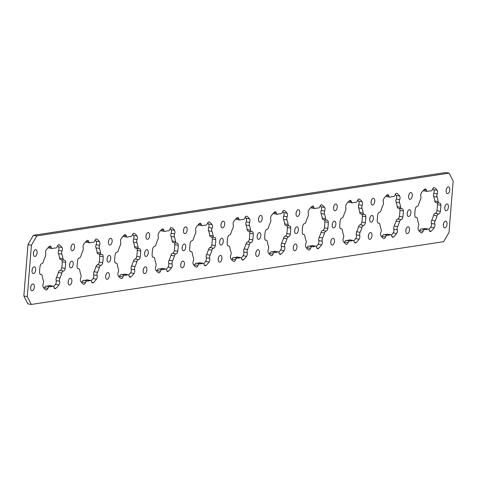 <?xml version="1.0" encoding="UTF-8"?>
<svg xmlns="http://www.w3.org/2000/svg" width="477" height="477" viewBox="0 0 477 477"><rect width="100%" height="100%" fill="white"/><g stroke="black" fill="none" stroke-linecap="round" stroke-linejoin="round"><path stroke-width="0.72" d="M34.332 287.071A3.422 1.801 99.9 0 0 33.074 283.982A3.422 1.801 99.9 0 0 30.635 287.631A3.422 1.801 99.9 0 0 31.893 290.72A3.422 1.801 99.9 0 0 34.332 287.071M30.623 287.852A3.422 1.801 99.9 0 0 30.886 286.468A3.422 1.801 99.9 0 0 30.904 286.254M71.848 281.358A3.422 1.801 99.9 0 0 70.59 278.27A3.422 1.801 99.9 0 0 68.157 281.919A3.422 1.801 99.9 0 0 69.415 285.007A3.422 1.801 99.9 0 0 71.848 281.358M68.145 282.14A3.422 1.801 99.9 0 0 68.408 280.756A3.422 1.801 99.9 0 0 68.42 280.542M109.37 275.646A3.422 1.801 99.9 0 0 108.112 272.558A3.422 1.801 99.9 0 0 105.673 276.207A3.422 1.801 99.9 0 0 106.937 279.301A3.422 1.801 99.9 0 0 109.37 275.646M105.661 276.427A3.422 1.801 99.9 0 0 105.93 275.044A3.422 1.801 99.9 0 0 105.942 274.83M146.886 269.934A3.422 1.801 99.9 0 0 145.628 266.846A3.422 1.801 99.9 0 0 143.195 270.495A3.422 1.801 99.9 0 0 144.453 273.589A3.422 1.801 99.9 0 0 146.886 269.934M143.183 270.715A3.422 1.801 99.9 0 0 143.446 269.332A3.422 1.801 99.9 0 0 143.464 269.117M184.408 264.222A3.422 1.801 99.9 0 0 183.15 261.134A3.422 1.801 99.9 0 0 180.717 264.783A3.422 1.801 99.9 0 0 181.975 267.877A3.422 1.801 99.9 0 0 184.408 264.222M180.7 265.003A3.422 1.801 99.9 0 0 180.968 263.62A3.422 1.801 99.9 0 0 180.98 263.405M221.93 258.51A3.422 1.801 99.9 0 0 220.672 255.422A3.422 1.801 99.9 0 0 218.233 259.071A3.422 1.801 99.9 0 0 219.492 262.165A3.422 1.801 99.9 0 0 221.93 258.51M218.222 259.291A3.422 1.801 99.9 0 0 218.49 257.908A3.422 1.801 99.9 0 0 218.502 257.693M259.446 252.798A3.422 1.801 99.9 0 0 258.188 249.709A3.422 1.801 99.9 0 0 255.755 253.359A3.422 1.801 99.9 0 0 257.014 256.453A3.422 1.801 99.9 0 0 259.446 252.798M255.744 253.579A3.422 1.801 99.9 0 0 256.006 252.202A3.422 1.801 99.9 0 0 256.018 251.981M296.968 247.086A3.422 1.801 99.9 0 0 295.71 243.997A3.422 1.801 99.9 0 0 293.277 247.652A3.422 1.801 99.9 0 0 294.536 250.741A3.422 1.801 99.9 0 0 296.968 247.086M293.26 247.867A3.422 1.801 99.9 0 0 293.528 246.49A3.422 1.801 99.9 0 0 293.54 246.269M334.49 241.374A3.422 1.801 99.9 0 0 333.232 238.285A3.422 1.801 99.9 0 0 330.794 241.94A3.422 1.801 99.9 0 0 332.052 245.029A3.422 1.801 99.9 0 0 334.49 241.374M330.782 242.155A3.422 1.801 99.9 0 0 331.044 240.778A3.422 1.801 99.9 0 0 331.062 240.557M372.006 235.662A3.422 1.801 99.9 0 0 370.748 232.573A3.422 1.801 99.9 0 0 368.316 236.228A3.422 1.801 99.9 0 0 369.574 239.317A3.422 1.801 99.9 0 0 372.006 235.662M368.304 236.443A3.422 1.801 99.9 0 0 368.566 235.066A3.422 1.801 99.9 0 0 368.578 234.845M409.528 229.95A3.422 1.801 99.9 0 0 408.27 226.861A3.422 1.801 99.9 0 0 405.832 230.516A3.422 1.801 99.9 0 0 407.096 233.605A3.422 1.801 99.9 0 0 409.528 229.95M405.82 230.731A3.422 1.801 99.9 0 0 406.088 229.354A3.422 1.801 99.9 0 0 406.1 229.133M447.044 224.238A3.422 1.801 99.9 0 0 445.786 221.149A3.422 1.801 99.9 0 0 443.354 224.804A3.422 1.801 99.9 0 0 444.612 227.893A3.422 1.801 99.9 0 0 447.044 224.238M443.342 225.019A3.422 1.801 99.9 0 0 443.604 223.641A3.422 1.801 99.9 0 0 443.622 223.421M35.709 269.934A3.422 1.801 99.9 0 0 34.451 266.846A3.422 1.801 99.9 0 0 32.013 270.495A3.422 1.801 99.9 0 0 33.277 273.583A3.422 1.801 99.9 0 0 35.709 269.934M32.001 270.715A3.422 1.801 99.9 0 0 32.269 269.332A3.422 1.801 99.9 0 0 32.281 269.117M73.225 264.222A3.422 1.801 99.9 0 0 71.967 261.134A3.422 1.801 99.9 0 0 69.535 264.783A3.422 1.801 99.9 0 0 70.793 267.877A3.422 1.801 99.9 0 0 73.225 264.222M69.523 265.003A3.422 1.801 99.9 0 0 69.785 263.62A3.422 1.801 99.9 0 0 69.803 263.405M110.747 258.51A3.422 1.801 99.9 0 0 109.489 255.422A3.422 1.801 99.9 0 0 107.057 259.071A3.422 1.801 99.9 0 0 108.315 262.165A3.422 1.801 99.9 0 0 110.747 258.51M107.039 259.291A3.422 1.801 99.9 0 0 107.307 257.908A3.422 1.801 99.9 0 0 107.319 257.693M148.269 252.798A3.422 1.801 99.9 0 0 147.011 249.709A3.422 1.801 99.9 0 0 144.573 253.359A3.422 1.801 99.9 0 0 145.831 256.453A3.422 1.801 99.9 0 0 148.269 252.798M144.561 253.579A3.422 1.801 99.9 0 0 144.829 252.196A3.422 1.801 99.9 0 0 144.841 251.981M185.786 247.086A3.422 1.801 99.9 0 0 184.527 243.997A3.422 1.801 99.9 0 0 182.095 247.646A3.422 1.801 99.9 0 0 183.353 250.741A3.422 1.801 99.9 0 0 185.786 247.086M182.083 247.867A3.422 1.801 99.9 0 0 182.345 246.484A3.422 1.801 99.9 0 0 182.357 246.269M223.308 241.374A3.422 1.801 99.9 0 0 222.049 238.285A3.422 1.801 99.9 0 0 219.617 241.934A3.422 1.801 99.9 0 0 220.875 245.029A3.422 1.801 99.9 0 0 223.308 241.374M219.599 242.155A3.422 1.801 99.9 0 0 219.867 240.778A3.422 1.801 99.9 0 0 219.879 240.557M260.83 235.662A3.422 1.801 99.9 0 0 259.571 232.573A3.422 1.801 99.9 0 0 257.133 236.222A3.422 1.801 99.9 0 0 258.391 239.317A3.422 1.801 99.9 0 0 260.83 235.662M257.121 236.443A3.422 1.801 99.9 0 0 257.383 235.066A3.422 1.801 99.9 0 0 257.401 234.845M298.346 229.95A3.422 1.801 99.9 0 0 297.088 226.861A3.422 1.801 99.9 0 0 294.655 230.516A3.422 1.801 99.9 0 0 295.913 233.605A3.422 1.801 99.9 0 0 298.346 229.95M294.643 230.731A3.422 1.801 99.9 0 0 294.905 229.354A3.422 1.801 99.9 0 0 294.917 229.133M335.868 224.238A3.422 1.801 99.9 0 0 334.61 221.149A3.422 1.801 99.9 0 0 332.171 224.804A3.422 1.801 99.9 0 0 333.435 227.893A3.422 1.801 99.9 0 0 335.868 224.238M332.159 225.019A3.422 1.801 99.9 0 0 332.427 223.641A3.422 1.801 99.9 0 0 332.439 223.421M373.384 218.526A3.422 1.801 99.9 0 0 372.126 215.437A3.422 1.801 99.9 0 0 369.693 219.092A3.422 1.801 99.9 0 0 370.951 222.181A3.422 1.801 99.9 0 0 373.384 218.526M369.681 219.307A3.422 1.801 99.9 0 0 369.943 217.929A3.422 1.801 99.9 0 0 369.961 217.709M410.906 212.814A3.422 1.801 99.9 0 0 409.648 209.725A3.422 1.801 99.9 0 0 407.215 213.38A3.422 1.801 99.9 0 0 408.473 216.469A3.422 1.801 99.9 0 0 410.906 212.814M407.197 213.595A3.422 1.801 99.9 0 0 407.465 212.217A3.422 1.801 99.9 0 0 407.477 211.997M448.428 207.101A3.422 1.801 99.9 0 0 447.17 204.013A3.422 1.801 99.9 0 0 444.731 207.668A3.422 1.801 99.9 0 0 445.989 210.756A3.422 1.801 99.9 0 0 448.428 207.101M444.719 207.883A3.422 1.801 99.9 0 0 444.987 206.505A3.422 1.801 99.9 0 0 444.999 206.285M37.087 252.798A3.422 1.801 99.9 0 0 35.829 249.709A3.422 1.801 99.9 0 0 33.396 253.359A3.422 1.801 99.9 0 0 34.654 256.453A3.422 1.801 99.9 0 0 37.087 252.798M33.378 253.579A3.422 1.801 99.9 0 0 33.646 252.196A3.422 1.801 99.9 0 0 33.658 251.981M74.609 247.086A3.422 1.801 99.9 0 0 73.351 243.997A3.422 1.801 99.9 0 0 70.912 247.646A3.422 1.801 99.9 0 0 72.17 250.741A3.422 1.801 99.9 0 0 74.609 247.086M70.9 247.867A3.422 1.801 99.9 0 0 71.168 246.484A3.422 1.801 99.9 0 0 71.18 246.269M112.125 241.374A3.422 1.801 99.9 0 0 110.867 238.285A3.422 1.801 99.9 0 0 108.434 241.934A3.422 1.801 99.9 0 0 109.692 245.029A3.422 1.801 99.9 0 0 112.125 241.374M108.422 242.155A3.422 1.801 99.9 0 0 108.684 240.772A3.422 1.801 99.9 0 0 108.696 240.557M149.647 235.662A3.422 1.801 99.9 0 0 148.389 232.573A3.422 1.801 99.9 0 0 145.956 236.222A3.422 1.801 99.9 0 0 147.214 239.317A3.422 1.801 99.9 0 0 149.647 235.662M145.938 236.443A3.422 1.801 99.9 0 0 146.206 235.06A3.422 1.801 99.9 0 0 146.218 234.845M187.169 229.95A3.422 1.801 99.9 0 0 185.905 226.861A3.422 1.801 99.9 0 0 183.472 230.51A3.422 1.801 99.9 0 0 184.73 233.605A3.422 1.801 99.9 0 0 187.169 229.95M183.46 230.731A3.422 1.801 99.9 0 0 183.723 229.348A3.422 1.801 99.9 0 0 183.74 229.133M224.685 224.238A3.422 1.801 99.9 0 0 223.427 221.149A3.422 1.801 99.9 0 0 220.994 224.798A3.422 1.801 99.9 0 0 222.252 227.893A3.422 1.801 99.9 0 0 224.685 224.238M220.982 225.019A3.422 1.801 99.9 0 0 221.245 223.641A3.422 1.801 99.9 0 0 221.256 223.421M262.207 218.526A3.422 1.801 99.9 0 0 260.949 215.437A3.422 1.801 99.9 0 0 258.51 219.092A3.422 1.801 99.9 0 0 259.774 222.181A3.422 1.801 99.9 0 0 262.207 218.526M258.498 219.307A3.422 1.801 99.9 0 0 258.767 217.929A3.422 1.801 99.9 0 0 258.778 217.709M299.723 212.814A3.422 1.801 99.9 0 0 298.465 209.725A3.422 1.801 99.9 0 0 296.032 213.38A3.422 1.801 99.9 0 0 297.29 216.469A3.422 1.801 99.9 0 0 299.723 212.814M296.02 213.595A3.422 1.801 99.9 0 0 296.283 212.217A3.422 1.801 99.9 0 0 296.3 211.997M337.245 207.101A3.422 1.801 99.9 0 0 335.987 204.013A3.422 1.801 99.9 0 0 333.554 207.668A3.422 1.801 99.9 0 0 334.812 210.756A3.422 1.801 99.9 0 0 337.245 207.101M333.536 207.883A3.422 1.801 99.9 0 0 333.805 206.505A3.422 1.801 99.9 0 0 333.817 206.285M374.767 201.389A3.422 1.801 99.9 0 0 373.509 198.301A3.422 1.801 99.9 0 0 371.07 201.956A3.422 1.801 99.9 0 0 372.328 205.044A3.422 1.801 99.9 0 0 374.767 201.389M371.058 202.17A3.422 1.801 99.9 0 0 371.327 200.793A3.422 1.801 99.9 0 0 371.339 200.573M412.283 195.677A3.422 1.801 99.9 0 0 411.025 192.589A3.422 1.801 99.9 0 0 408.592 196.244A3.422 1.801 99.9 0 0 409.85 199.332A3.422 1.801 99.9 0 0 412.283 195.677M408.58 196.458A3.422 1.801 99.9 0 0 408.843 195.081A3.422 1.801 99.9 0 0 408.855 194.86M449.805 189.965A3.422 1.801 99.9 0 0 448.547 186.877A3.422 1.801 99.9 0 0 446.114 190.532A3.422 1.801 99.9 0 0 447.372 193.62A3.422 1.801 99.9 0 0 449.805 189.965M446.096 190.746A3.422 1.801 99.9 0 0 446.365 189.369A3.422 1.801 99.9 0 0 446.377 189.148M381.862 236.98A2.808 1.473 99.9 0 0 382.16 236.324A2.808 1.473 -80.1 0 1 383.824 234.66L387.264 235.262A2.808 1.473 99.9 0 0 385.601 236.926A2.808 1.473 -80.1 0 1 383.89 238.578A2.808 1.473 -80.1 0 1 383.586 238.452A23.898 12.557 99.9 0 1 380.968 235.871A2.808 1.473 -80.1 0 1 380.551 233.766A2.808 1.473 -80.1 0 1 380.89 232.281A2.808 1.473 99.9 0 0 381.23 230.79A2.808 1.473 99.9 0 0 381.045 229.133A19.557 10.273 99.9 0 1 379.925 224.607A2.808 1.473 99.9 0 0 378.923 223.087A2.808 1.473 99.9 0 0 378.619 223.093A2.808 1.473 -80.1 0 1 378.315 223.099A2.808 1.473 -80.1 0 1 377.265 220.917A23.898 12.557 99.9 0 1 377.402 217.917A23.898 12.557 99.9 0 1 377.754 214.883A2.808 1.473 -80.1 0 1 379.489 212.235A2.808 1.473 99.9 0 0 381.081 210.279A19.557 10.273 99.9 0 1 382.965 205.301A2.808 1.473 99.9 0 0 383.317 202.123A2.808 1.473 -80.1 0 1 383.21 200.704A2.808 1.473 -80.1 0 1 383.979 198.414A23.898 12.557 99.9 0 1 387.085 194.962A2.808 1.473 -80.1 0 1 387.944 194.664A2.808 1.473 -80.1 0 1 388.898 195.91A2.808 1.473 99.9 0 0 389.858 197.156A2.808 1.473 99.9 0 0 390.335 197.102A19.557 10.273 99.9 0 1 393.334 196.643A2.808 1.473 99.9 0 0 394.998 194.98A2.808 1.473 -80.1 0 1 396.709 193.328A2.808 1.473 -80.1 0 1 397.013 193.453L396.381 193.34M391.331 235.137A23.898 12.557 99.9 0 0 393.179 232.889A2.808 1.473 99.9 0 0 393.841 229.181A2.808 1.473 -80.1 0 1 393.734 227.767A2.808 1.473 -80.1 0 1 394.193 226.009A19.557 10.273 99.9 0 0 396.077 221.024A2.808 1.473 -80.1 0 1 397.669 219.068A2.808 1.473 99.9 0 0 399.404 216.421A23.898 12.557 99.9 0 0 399.893 210.387A2.808 1.473 99.9 0 0 399.237 208.395M394.193 226.009L397.633 226.605A2.808 1.473 99.9 0 0 397.174 228.364A2.808 1.473 99.9 0 0 397.281 229.783A2.808 1.473 -80.1 0 1 396.62 233.492L393.179 232.889M419.378 231.267A2.808 1.473 99.9 0 0 419.677 230.612A2.808 1.473 -80.1 0 1 421.34 228.948L424.78 229.55A2.808 1.473 99.9 0 0 423.117 231.214A2.808 1.473 -80.1 0 1 421.412 232.865A2.808 1.473 -80.1 0 1 421.102 232.74A23.898 12.557 99.9 0 1 418.484 230.158A2.808 1.473 -80.1 0 1 418.067 228.054A2.808 1.473 -80.1 0 1 418.412 226.569A2.808 1.473 99.9 0 0 418.752 225.078A2.808 1.473 99.9 0 0 418.567 223.421A19.557 10.273 99.9 0 1 417.447 218.895A2.808 1.473 99.9 0 0 416.439 217.375A2.808 1.473 99.9 0 0 416.135 217.381A2.808 1.473 -80.1 0 1 415.831 217.387A2.808 1.473 -80.1 0 1 414.787 215.205A23.898 12.557 99.9 0 1 414.924 212.205A23.898 12.557 99.9 0 1 415.27 209.17A2.808 1.473 -80.1 0 1 417.011 206.523A2.808 1.473 99.9 0 0 418.597 204.567A19.557 10.273 99.9 0 1 420.481 199.589A2.808 1.473 99.9 0 0 420.839 196.411A2.808 1.473 -80.1 0 1 420.726 194.992A2.808 1.473 -80.1 0 1 421.501 192.702A23.898 12.557 99.9 0 1 424.602 189.25A2.808 1.473 -80.1 0 1 425.466 188.952A2.808 1.473 -80.1 0 1 426.42 190.198A2.808 1.473 99.9 0 0 427.374 191.444A2.808 1.473 99.9 0 0 427.851 191.39A19.557 10.273 99.9 0 1 430.856 190.931A2.808 1.473 99.9 0 0 432.52 189.268A2.808 1.473 -80.1 0 1 434.231 187.616A2.808 1.473 -80.1 0 1 434.535 187.741L433.897 187.628M428.853 229.425A23.898 12.557 99.9 0 0 430.695 227.177A2.808 1.473 99.9 0 0 431.363 223.469A2.808 1.473 -80.1 0 1 431.25 222.055A2.808 1.473 -80.1 0 1 431.715 220.296A19.557 10.273 99.9 0 0 433.599 215.312A2.808 1.473 -80.1 0 1 435.185 213.356A2.808 1.473 99.9 0 0 436.926 210.709A23.898 12.557 99.9 0 0 437.415 204.675A2.808 1.473 99.9 0 0 436.759 202.683M431.715 220.296L435.155 220.893A2.808 1.473 99.9 0 0 434.696 222.652A2.808 1.473 99.9 0 0 434.803 224.071A2.808 1.473 -80.1 0 1 434.136 227.779L430.695 227.177M353.815 240.849A23.898 12.557 99.9 0 0 355.657 238.601A2.808 1.473 99.9 0 0 356.319 234.893A2.808 1.473 -80.1 0 1 356.212 233.48A2.808 1.473 -80.1 0 1 356.677 231.721A19.557 10.273 99.9 0 0 358.561 226.736A2.808 1.473 -80.1 0 1 360.147 224.78A2.808 1.473 99.9 0 0 361.888 222.133A23.898 12.557 99.9 0 0 362.371 216.099A2.808 1.473 99.9 0 0 361.715 214.107M356.677 231.721L360.117 232.317A2.808 1.473 99.9 0 0 359.652 234.076A2.808 1.473 99.9 0 0 359.765 235.495A2.808 1.473 -80.1 0 1 359.098 239.204L355.657 238.601M344.34 242.692A2.808 1.473 99.9 0 0 344.638 242.036A2.808 1.473 -80.1 0 1 346.302 240.372L349.742 240.974A2.808 1.473 99.9 0 0 348.079 242.638A2.808 1.473 -80.1 0 1 346.374 244.29A2.808 1.473 -80.1 0 1 346.063 244.164A23.898 12.557 99.9 0 1 343.446 241.583A2.808 1.473 -80.1 0 1 343.029 239.478A2.808 1.473 -80.1 0 1 343.368 237.993A2.808 1.473 99.9 0 0 343.714 236.503A2.808 1.473 99.9 0 0 343.529 234.845A19.557 10.273 99.9 0 1 342.408 230.319A2.808 1.473 99.9 0 0 341.401 228.799A2.808 1.473 99.9 0 0 341.097 228.805A2.808 1.473 -80.1 0 1 340.793 228.811A2.808 1.473 -80.1 0 1 339.743 226.629A23.898 12.557 99.9 0 1 339.88 223.63A23.898 12.557 99.9 0 1 340.232 220.595A2.808 1.473 -80.1 0 1 341.973 217.947A2.808 1.473 99.9 0 0 343.559 215.992A19.557 10.273 99.9 0 1 345.443 211.013A2.808 1.473 99.9 0 0 345.795 207.835A2.808 1.473 -80.1 0 1 345.688 206.416A2.808 1.473 -80.1 0 1 346.463 204.126A23.898 12.557 99.9 0 1 349.563 200.674A2.808 1.473 -80.1 0 1 350.422 200.376A2.808 1.473 -80.1 0 1 351.382 201.622A2.808 1.473 99.9 0 0 352.336 202.868A2.808 1.473 99.9 0 0 352.813 202.808A19.557 10.273 99.9 0 1 355.818 202.355A2.808 1.473 99.9 0 0 357.482 200.692A2.808 1.473 -80.1 0 1 359.187 199.04A2.808 1.473 -80.1 0 1 359.497 199.165L358.859 199.052M316.293 246.561A23.898 12.557 99.9 0 0 318.135 244.313A2.808 1.473 99.9 0 0 318.803 240.605A2.808 1.473 -80.1 0 1 318.696 239.192A2.808 1.473 -80.1 0 1 319.155 237.433A19.557 10.273 99.9 0 0 321.039 232.448A2.808 1.473 -80.1 0 1 322.631 230.492A2.808 1.473 99.9 0 0 324.366 227.845A23.898 12.557 99.9 0 0 324.855 221.811A2.808 1.473 99.9 0 0 324.199 219.819M319.155 237.433L322.595 238.029A2.808 1.473 99.9 0 0 322.136 239.788A2.808 1.473 99.9 0 0 322.243 241.207A2.808 1.473 -80.1 0 1 321.581 244.916L318.135 244.313M306.818 248.404A2.808 1.473 99.9 0 0 307.116 247.748A2.808 1.473 -80.1 0 1 308.78 246.084L312.22 246.687A2.808 1.473 99.9 0 0 310.563 248.35A2.808 1.473 -80.1 0 1 308.852 250.002A2.808 1.473 -80.1 0 1 308.547 249.876A23.898 12.557 99.9 0 1 305.93 247.295A2.808 1.473 -80.1 0 1 305.507 245.19A2.808 1.473 -80.1 0 1 305.852 243.705A2.808 1.473 99.9 0 0 306.192 242.215A2.808 1.473 99.9 0 0 306.007 240.557A19.557 10.273 99.9 0 1 304.886 236.032A2.808 1.473 99.9 0 0 303.879 234.511A2.808 1.473 99.9 0 0 303.575 234.517A2.808 1.473 -80.1 0 1 303.277 234.523A2.808 1.473 -80.1 0 1 302.227 232.341A23.898 12.557 99.9 0 1 302.364 229.342A23.898 12.557 99.9 0 1 302.71 226.307A2.808 1.473 -80.1 0 1 304.451 223.659A2.808 1.473 99.9 0 0 306.037 221.704A19.557 10.273 99.9 0 1 307.927 216.719A2.808 1.473 99.9 0 0 308.279 213.547A2.808 1.473 -80.1 0 1 308.172 212.128A2.808 1.473 -80.1 0 1 308.941 209.838A23.898 12.557 99.9 0 1 312.047 206.386A2.808 1.473 -80.1 0 1 312.906 206.088A2.808 1.473 -80.1 0 1 313.86 207.334A2.808 1.473 99.9 0 0 314.814 208.58A2.808 1.473 99.9 0 0 315.291 208.521A19.557 10.273 99.9 0 1 318.296 208.067A2.808 1.473 99.9 0 0 319.96 206.404A2.808 1.473 -80.1 0 1 321.671 204.752A2.808 1.473 -80.1 0 1 321.975 204.877L321.337 204.764M278.771 252.273A23.898 12.557 99.9 0 0 280.619 250.026A2.808 1.473 99.9 0 0 281.281 246.317A2.808 1.473 -80.1 0 1 281.174 244.904A2.808 1.473 -80.1 0 1 281.633 243.145A19.557 10.273 99.9 0 0 283.517 238.16A2.808 1.473 -80.1 0 1 285.109 236.204A2.808 1.473 99.9 0 0 286.85 233.557A23.898 12.557 99.9 0 0 287.333 227.523A2.808 1.473 99.9 0 0 286.677 225.526M281.633 243.145L285.079 243.741A2.808 1.473 99.9 0 0 284.614 245.5A2.808 1.473 99.9 0 0 284.721 246.919A2.808 1.473 -80.1 0 1 284.059 250.628L280.619 250.026M269.302 254.116A2.808 1.473 99.9 0 0 269.6 253.46A2.808 1.473 -80.1 0 1 271.264 251.796L274.704 252.399A2.808 1.473 99.9 0 0 273.041 254.056A2.808 1.473 -80.1 0 1 271.33 255.714A2.808 1.473 -80.1 0 1 271.025 255.589A23.898 12.557 99.9 0 1 268.408 253.007A2.808 1.473 -80.1 0 1 267.991 250.902A2.808 1.473 -80.1 0 1 268.33 249.417A2.808 1.473 99.9 0 0 268.676 247.927A2.808 1.473 99.9 0 0 268.485 246.269A19.557 10.273 99.9 0 1 267.37 241.744A2.808 1.473 99.9 0 0 266.363 240.223A2.808 1.473 99.9 0 0 266.059 240.229A2.808 1.473 -80.1 0 1 265.755 240.235A2.808 1.473 -80.1 0 1 264.705 238.053A23.898 12.557 99.9 0 1 264.842 235.054A23.898 12.557 99.9 0 1 265.194 232.019A2.808 1.473 -80.1 0 1 266.929 229.371A2.808 1.473 99.9 0 0 268.521 227.416A19.557 10.273 99.9 0 1 270.405 222.431A2.808 1.473 99.9 0 0 270.757 219.259A2.808 1.473 -80.1 0 1 270.65 217.84A2.808 1.473 -80.1 0 1 271.419 215.55A23.898 12.557 99.9 0 1 274.525 212.098A2.808 1.473 -80.1 0 1 275.384 211.8A2.808 1.473 -80.1 0 1 276.338 213.046A2.808 1.473 99.9 0 0 277.298 214.292A2.808 1.473 99.9 0 0 277.775 214.233A19.557 10.273 99.9 0 1 280.78 213.779A2.808 1.473 99.9 0 0 282.438 212.116A2.808 1.473 -80.1 0 1 284.149 210.464A2.808 1.473 -80.1 0 1 284.453 210.584L283.821 210.476M241.255 257.985A23.898 12.557 99.9 0 0 243.097 255.738A2.808 1.473 99.9 0 0 243.765 252.029A2.808 1.473 -80.1 0 1 243.652 250.616A2.808 1.473 -80.1 0 1 244.117 248.857A19.557 10.273 99.9 0 0 246.001 243.872A2.808 1.473 -80.1 0 1 247.587 241.917A2.808 1.473 99.9 0 0 249.328 239.269A23.898 12.557 99.9 0 0 249.811 233.235A2.808 1.473 99.9 0 0 249.161 231.238M244.117 248.857L247.557 249.453A2.808 1.473 99.9 0 0 247.098 251.212A2.808 1.473 99.9 0 0 247.205 252.631A2.808 1.473 -80.1 0 1 246.537 256.34L243.097 255.738M231.78 259.828A2.808 1.473 99.9 0 0 232.078 259.172A2.808 1.473 -80.1 0 1 233.742 257.508L237.182 258.111A2.808 1.473 99.9 0 0 235.519 259.768A2.808 1.473 -80.1 0 1 233.813 261.426A2.808 1.473 -80.1 0 1 233.503 261.301A23.898 12.557 99.9 0 1 230.886 258.719A2.808 1.473 -80.1 0 1 230.469 256.614A2.808 1.473 -80.1 0 1 230.814 255.129A2.808 1.473 99.9 0 0 231.154 253.639A2.808 1.473 99.9 0 0 230.969 251.981A19.557 10.273 99.9 0 1 229.848 247.456A2.808 1.473 99.9 0 0 228.841 245.935A2.808 1.473 99.9 0 0 228.537 245.941A2.808 1.473 -80.1 0 1 228.233 245.947A2.808 1.473 -80.1 0 1 227.189 243.765A23.898 12.557 99.9 0 1 227.326 240.766A23.898 12.557 99.9 0 1 227.672 237.731A2.808 1.473 -80.1 0 1 229.413 235.083A2.808 1.473 99.9 0 0 230.999 233.128A19.557 10.273 99.9 0 1 232.883 228.143A2.808 1.473 99.9 0 0 233.235 224.971A2.808 1.473 -80.1 0 1 233.128 223.552A2.808 1.473 -80.1 0 1 233.903 221.262A23.898 12.557 99.9 0 1 237.003 217.81A2.808 1.473 -80.1 0 1 237.862 217.512A2.808 1.473 -80.1 0 1 238.822 218.758A2.808 1.473 99.9 0 0 239.776 220.004A2.808 1.473 99.9 0 0 240.253 219.945A19.557 10.273 99.9 0 1 243.258 219.492A2.808 1.473 99.9 0 0 244.922 217.828A2.808 1.473 -80.1 0 1 246.627 216.176A2.808 1.473 -80.1 0 1 246.937 216.296L246.299 216.188M203.733 263.698A23.898 12.557 99.9 0 0 205.581 261.45A2.808 1.473 99.9 0 0 206.243 257.741A2.808 1.473 -80.1 0 1 206.136 256.328A2.808 1.473 -80.1 0 1 206.595 254.569A19.557 10.273 99.9 0 0 208.479 249.584A2.808 1.473 -80.1 0 1 210.071 247.629A2.808 1.473 99.9 0 0 211.806 244.981A23.898 12.557 99.9 0 0 212.295 238.947A2.808 1.473 99.9 0 0 211.639 236.95M206.595 254.569L210.035 255.165A2.808 1.473 99.9 0 0 209.576 256.924A2.808 1.473 99.9 0 0 209.683 258.343A2.808 1.473 -80.1 0 1 209.021 262.052L205.581 261.45M194.264 265.54A2.808 1.473 99.9 0 0 194.562 264.884A2.808 1.473 -80.1 0 1 196.22 263.221L199.666 263.823A2.808 1.473 99.9 0 0 198.003 265.48A2.808 1.473 -80.1 0 1 196.291 267.138A2.808 1.473 -80.1 0 1 195.987 267.013A23.898 12.557 99.9 0 1 193.37 264.431A2.808 1.473 -80.1 0 1 192.952 262.326A2.808 1.473 -80.1 0 1 193.292 260.836A2.808 1.473 99.9 0 0 193.632 259.351A2.808 1.473 99.9 0 0 193.447 257.693A19.557 10.273 99.9 0 1 192.326 253.168A2.808 1.473 99.9 0 0 191.319 251.647A2.808 1.473 99.9 0 0 191.021 251.653A2.808 1.473 -80.1 0 1 190.717 251.659A2.808 1.473 -80.1 0 1 189.667 249.477A23.898 12.557 99.9 0 1 189.804 246.478A23.898 12.557 99.9 0 1 190.15 243.443A2.808 1.473 -80.1 0 1 191.891 240.796A2.808 1.473 99.9 0 0 193.483 238.84A19.557 10.273 99.9 0 1 195.367 233.855A2.808 1.473 99.9 0 0 195.719 230.683A2.808 1.473 -80.1 0 1 195.612 229.264A2.808 1.473 -80.1 0 1 196.381 226.974A23.898 12.557 99.9 0 1 199.487 223.522A2.808 1.473 -80.1 0 1 200.346 223.224A2.808 1.473 -80.1 0 1 201.3 224.47A2.808 1.473 99.9 0 0 202.26 225.716A2.808 1.473 99.9 0 0 202.737 225.657A19.557 10.273 99.9 0 1 205.736 225.204A2.808 1.473 99.9 0 0 207.4 223.54A2.808 1.473 -80.1 0 1 209.111 221.888A2.808 1.473 -80.1 0 1 209.415 222.008L208.783 221.9M166.211 269.41A23.898 12.557 99.9 0 0 168.059 267.162A2.808 1.473 99.9 0 0 168.721 263.453A2.808 1.473 -80.1 0 1 168.614 262.04A2.808 1.473 -80.1 0 1 169.073 260.281A19.557 10.273 99.9 0 0 170.963 255.296A2.808 1.473 -80.1 0 1 172.549 253.341A2.808 1.473 99.9 0 0 174.29 250.693A23.898 12.557 99.9 0 0 174.773 244.659A2.808 1.473 99.9 0 0 174.117 242.662M169.073 260.281L172.519 260.877A2.808 1.473 99.9 0 0 172.054 262.636A2.808 1.473 99.9 0 0 172.161 264.055A2.808 1.473 -80.1 0 1 171.499 267.764L168.059 267.162M156.742 271.252A2.808 1.473 99.9 0 0 157.04 270.596A2.808 1.473 -80.1 0 1 158.704 268.933L162.144 269.535A2.808 1.473 99.9 0 0 160.481 271.192A2.808 1.473 -80.1 0 1 158.769 272.85A2.808 1.473 -80.1 0 1 158.465 272.725A23.898 12.557 99.9 0 1 155.848 270.143A2.808 1.473 -80.1 0 1 155.43 268.038A2.808 1.473 -80.1 0 1 155.77 266.548A2.808 1.473 99.9 0 0 156.116 265.063A2.808 1.473 99.9 0 0 155.925 263.405A19.557 10.273 99.9 0 1 154.81 258.88A2.808 1.473 99.9 0 0 153.803 257.359A2.808 1.473 99.9 0 0 153.499 257.365A2.808 1.473 -80.1 0 1 153.195 257.371A2.808 1.473 -80.1 0 1 152.145 255.189A23.898 12.557 99.9 0 1 152.282 252.19A23.898 12.557 99.9 0 1 152.634 249.155A2.808 1.473 -80.1 0 1 154.369 246.508A2.808 1.473 99.9 0 0 155.961 244.552A19.557 10.273 99.9 0 1 157.845 239.567A2.808 1.473 99.9 0 0 158.197 236.395A2.808 1.473 -80.1 0 1 158.09 234.976A2.808 1.473 -80.1 0 1 158.865 232.687A23.898 12.557 99.9 0 1 161.965 229.234A2.808 1.473 -80.1 0 1 162.824 228.936A2.808 1.473 -80.1 0 1 163.784 230.182A2.808 1.473 99.9 0 0 164.738 231.428A2.808 1.473 99.9 0 0 165.215 231.369A19.557 10.273 99.9 0 1 168.22 230.916A2.808 1.473 99.9 0 0 169.884 229.252A2.808 1.473 -80.1 0 1 171.589 227.601A2.808 1.473 -80.1 0 1 171.899 227.72L171.261 227.612M128.695 275.122A23.898 12.557 99.9 0 0 130.537 272.874A2.808 1.473 99.9 0 0 131.205 269.165A2.808 1.473 -80.1 0 1 131.092 267.752A2.808 1.473 -80.1 0 1 131.557 265.987A19.557 10.273 99.9 0 0 133.441 261.008A2.808 1.473 -80.1 0 1 135.027 259.053A2.808 1.473 99.9 0 0 136.768 256.405A23.898 12.557 99.9 0 0 137.257 250.371A2.808 1.473 99.9 0 0 136.601 248.374M131.557 265.987L134.997 266.589A2.808 1.473 99.9 0 0 134.538 268.348A2.808 1.473 99.9 0 0 134.645 269.767A2.808 1.473 -80.1 0 1 133.977 273.476L130.537 272.874M119.22 276.964A2.808 1.473 99.9 0 0 119.518 276.308A2.808 1.473 -80.1 0 1 121.182 274.645L124.622 275.247A2.808 1.473 99.9 0 0 122.959 276.904A2.808 1.473 -80.1 0 1 121.253 278.562A2.808 1.473 -80.1 0 1 120.949 278.437A23.898 12.557 99.9 0 1 118.326 275.855A2.808 1.473 -80.1 0 1 117.908 273.75A2.808 1.473 -80.1 0 1 118.254 272.26A2.808 1.473 99.9 0 0 118.594 270.775A2.808 1.473 99.9 0 0 118.409 269.117A19.557 10.273 99.9 0 1 117.288 264.592A2.808 1.473 99.9 0 0 116.281 263.071A2.808 1.473 99.9 0 0 115.977 263.077A2.808 1.473 -80.1 0 1 115.672 263.083A2.808 1.473 -80.1 0 1 114.629 260.901A23.898 12.557 99.9 0 1 114.766 257.902A23.898 12.557 99.9 0 1 115.112 254.867A2.808 1.473 -80.1 0 1 116.853 252.22A2.808 1.473 99.9 0 0 118.439 250.264A19.557 10.273 99.9 0 1 120.323 245.279A2.808 1.473 99.9 0 0 120.681 242.107A2.808 1.473 -80.1 0 1 120.568 240.688A2.808 1.473 -80.1 0 1 121.343 238.399A23.898 12.557 99.9 0 1 124.443 234.946A2.808 1.473 -80.1 0 1 125.308 234.648A2.808 1.473 -80.1 0 1 126.262 235.894A2.808 1.473 99.9 0 0 127.216 237.141A2.808 1.473 99.9 0 0 127.693 237.081A19.557 10.273 99.9 0 1 130.698 236.628A2.808 1.473 99.9 0 0 132.362 234.964A2.808 1.473 -80.1 0 1 134.073 233.313A2.808 1.473 -80.1 0 1 134.377 233.432L133.739 233.325M91.173 280.834A23.898 12.557 99.9 0 0 93.021 278.586A2.808 1.473 99.9 0 0 93.683 274.877A2.808 1.473 -80.1 0 1 93.575 273.458A2.808 1.473 -80.1 0 1 94.035 271.699A19.557 10.273 99.9 0 0 95.919 266.721A2.808 1.473 -80.1 0 1 97.511 264.765A2.808 1.473 99.9 0 0 99.246 262.117A23.898 12.557 99.9 0 0 99.735 256.083A2.808 1.473 99.9 0 0 99.079 254.086M94.035 271.699L97.475 272.301A2.808 1.473 99.9 0 0 97.016 274.06A2.808 1.473 99.9 0 0 97.123 275.479A2.808 1.473 -80.1 0 1 96.461 279.188L93.021 278.586M81.704 282.67A2.808 1.473 99.9 0 0 82.002 282.02A2.808 1.473 -80.1 0 1 83.666 280.357L87.106 280.959A2.808 1.473 99.9 0 0 85.443 282.617A2.808 1.473 -80.1 0 1 83.731 284.274A2.808 1.473 -80.1 0 1 83.427 284.149A23.898 12.557 99.9 0 1 80.81 281.567A2.808 1.473 -80.1 0 1 80.392 279.462A2.808 1.473 -80.1 0 1 80.732 277.972A2.808 1.473 99.9 0 0 81.072 276.487A2.808 1.473 99.9 0 0 80.887 274.83A19.557 10.273 99.9 0 1 79.766 270.304A2.808 1.473 99.9 0 0 78.765 268.784A2.808 1.473 99.9 0 0 78.461 268.789A2.808 1.473 -80.1 0 1 78.156 268.795A2.808 1.473 -80.1 0 1 77.107 266.613A23.898 12.557 99.9 0 1 77.244 263.614A23.898 12.557 99.9 0 1 77.596 260.579A2.808 1.473 -80.1 0 1 79.331 257.932A2.808 1.473 99.9 0 0 80.923 255.976A19.557 10.273 99.9 0 1 82.807 250.991A2.808 1.473 99.9 0 0 83.159 247.819A2.808 1.473 -80.1 0 1 83.052 246.4A2.808 1.473 -80.1 0 1 83.821 244.111A23.898 12.557 99.9 0 1 86.927 240.658A2.808 1.473 -80.1 0 1 87.786 240.36A2.808 1.473 -80.1 0 1 88.74 241.606A2.808 1.473 99.9 0 0 89.7 242.853A2.808 1.473 99.9 0 0 90.177 242.793A19.557 10.273 99.9 0 1 93.176 242.34A2.808 1.473 99.9 0 0 94.84 240.676A2.808 1.473 -80.1 0 1 96.551 239.025A2.808 1.473 -80.1 0 1 96.855 239.144L96.223 239.037M53.657 286.546A23.898 12.557 99.9 0 0 55.499 284.298A2.808 1.473 99.9 0 0 56.161 280.589A2.808 1.473 -80.1 0 1 56.053 279.17A2.808 1.473 -80.1 0 1 56.519 277.411A19.557 10.273 99.9 0 0 58.403 272.433A2.808 1.473 -80.1 0 1 59.989 270.477A2.808 1.473 99.9 0 0 61.73 267.83A23.898 12.557 99.9 0 0 62.213 261.795A2.808 1.473 99.9 0 0 61.557 259.798M56.519 277.411L59.959 278.013A2.808 1.473 99.9 0 0 59.494 279.772A2.808 1.473 99.9 0 0 59.607 281.191A2.808 1.473 -80.1 0 1 58.939 284.894L55.499 284.298M44.182 288.382A2.808 1.473 99.9 0 0 44.48 287.732A2.808 1.473 -80.1 0 1 46.144 286.069L49.584 286.671A2.808 1.473 99.9 0 0 47.921 288.329A2.808 1.473 -80.1 0 1 46.215 289.986A2.808 1.473 -80.1 0 1 45.905 289.861A23.898 12.557 99.9 0 1 43.288 287.279A2.808 1.473 -80.1 0 1 42.87 285.174A2.808 1.473 -80.1 0 1 43.21 283.684A2.808 1.473 99.9 0 0 43.556 282.199A2.808 1.473 99.9 0 0 43.371 280.542A19.557 10.273 99.9 0 1 42.25 276.016A2.808 1.473 99.9 0 0 41.243 274.496A2.808 1.473 99.9 0 0 40.939 274.502A2.808 1.473 -80.1 0 1 40.634 274.508A2.808 1.473 -80.1 0 1 39.585 272.325A23.898 12.557 99.9 0 1 39.722 269.32A23.898 12.557 99.9 0 1 40.074 266.291A2.808 1.473 -80.1 0 1 41.815 263.644A2.808 1.473 99.9 0 0 43.401 261.688A19.557 10.273 99.9 0 1 45.285 256.704A2.808 1.473 99.9 0 0 45.637 253.531A2.808 1.473 -80.1 0 1 45.53 252.112A2.808 1.473 -80.1 0 1 46.305 249.823A23.898 12.557 99.9 0 1 49.405 246.37A2.808 1.473 -80.1 0 1 50.264 246.072A2.808 1.473 -80.1 0 1 51.224 247.319A2.808 1.473 99.9 0 0 52.178 248.565A2.808 1.473 99.9 0 0 52.655 248.505A19.557 10.273 99.9 0 1 55.66 248.052A2.808 1.473 99.9 0 0 57.323 246.388A2.808 1.473 -80.1 0 1 59.029 244.737A2.808 1.473 -80.1 0 1 59.339 244.856L58.701 244.749M46.144 286.069A19.557 10.273 99.9 0 0 49.149 285.61A2.808 1.473 -80.1 0 1 49.626 285.556L53.066 286.152A2.808 1.473 99.9 0 0 52.589 286.212L49.149 285.61M49.584 286.671A19.557 10.273 99.9 0 0 52.589 286.212M54.271 288.078L55.839 288.352A2.808 1.473 -80.1 0 1 54.98 288.651A2.808 1.473 -80.1 0 1 54.02 287.404A2.808 1.473 99.9 0 0 53.066 286.152M55.839 288.352A23.898 12.557 99.9 0 0 58.939 284.894M59.959 278.013A19.557 10.273 99.9 0 0 61.843 273.035L58.403 272.433M61.73 267.83L65.17 268.432A2.808 1.473 -80.1 0 1 63.429 271.073A2.808 1.473 99.9 0 0 61.843 273.035M65.17 268.432A23.898 12.557 99.9 0 0 65.653 262.398L62.213 261.795M60.865 259.619A2.808 1.473 -80.1 0 1 60.561 259.625A2.808 1.473 -80.1 0 1 59.553 258.105L62.994 258.701A2.808 1.473 99.9 0 0 64.001 260.227A2.808 1.473 99.9 0 0 64.306 260.221A2.808 1.473 -80.1 0 1 64.61 260.215A2.808 1.473 -80.1 0 1 65.653 262.398M59.553 258.105A19.557 10.273 99.9 0 0 58.432 253.579A2.808 1.473 -80.1 0 1 58.588 250.431A2.808 1.473 99.9 0 0 58.516 246.842A23.898 12.557 99.9 0 0 57.622 245.733M62.994 258.701A19.557 10.273 99.9 0 0 61.873 254.181L58.432 253.579M58.516 246.842L61.956 247.438A2.808 1.473 -80.1 0 1 62.034 251.033A2.808 1.473 99.9 0 0 61.873 254.181M61.956 247.438A23.898 12.557 99.9 0 0 59.339 244.856M52.178 248.565L48.737 247.962A2.808 1.473 -80.1 0 1 48.147 247.575M83.666 280.357A19.557 10.273 99.9 0 0 86.665 279.898A2.808 1.473 -80.1 0 1 87.142 279.844L90.588 280.44A2.808 1.473 99.9 0 0 90.111 280.5L86.665 279.898M87.106 280.959A19.557 10.273 99.9 0 0 90.111 280.5M91.793 282.366L93.355 282.64A2.808 1.473 -80.1 0 1 92.496 282.939A2.808 1.473 -80.1 0 1 91.542 281.692A2.808 1.473 99.9 0 0 90.588 280.44M93.355 282.64A23.898 12.557 99.9 0 0 96.461 279.188M97.475 272.301A19.557 10.273 99.9 0 0 99.359 267.323L95.919 266.721M99.246 262.117L102.692 262.72A2.808 1.473 -80.1 0 1 100.951 265.361A2.808 1.473 99.9 0 0 99.359 267.323M102.692 262.72A23.898 12.557 99.9 0 0 103.175 256.686L99.735 256.083M98.381 253.907A2.808 1.473 -80.1 0 1 98.077 253.913A2.808 1.473 -80.1 0 1 97.075 252.393L100.516 252.989A2.808 1.473 99.9 0 0 101.523 254.515A2.808 1.473 99.9 0 0 101.822 254.509A2.808 1.473 -80.1 0 1 102.126 254.503A2.808 1.473 -80.1 0 1 103.175 256.686M97.075 252.393A19.557 10.273 99.9 0 0 95.955 247.867A2.808 1.473 -80.1 0 1 96.11 244.719A2.808 1.473 99.9 0 0 96.032 241.129A23.898 12.557 99.9 0 0 95.138 240.02M100.516 252.989A19.557 10.273 99.9 0 0 99.395 248.469L95.955 247.867M96.032 241.129L99.472 241.726A2.808 1.473 -80.1 0 1 99.55 245.321A2.808 1.473 99.9 0 0 99.395 248.469M99.472 241.726A23.898 12.557 99.9 0 0 96.855 239.144M89.7 242.853L86.254 242.25A2.808 1.473 -80.1 0 1 85.669 241.863M121.182 274.645A19.557 10.273 99.9 0 0 124.187 274.192A2.808 1.473 -80.1 0 1 124.664 274.132L128.104 274.728A2.808 1.473 99.9 0 0 127.627 274.788L124.187 274.192M124.622 275.247A19.557 10.273 99.9 0 0 127.627 274.788M129.309 276.654L130.877 276.928A2.808 1.473 -80.1 0 1 130.018 277.226A2.808 1.473 -80.1 0 1 129.064 275.98A2.808 1.473 99.9 0 0 128.104 274.728M130.877 276.928A23.898 12.557 99.9 0 0 133.977 273.476M134.997 266.589A19.557 10.273 99.9 0 0 136.881 261.611L133.441 261.008M136.768 256.405L140.208 257.008A2.808 1.473 -80.1 0 1 138.473 259.649A2.808 1.473 99.9 0 0 136.881 261.611M140.208 257.008A23.898 12.557 99.9 0 0 140.697 250.974L137.257 250.371M135.903 248.195A2.808 1.473 -80.1 0 1 135.599 248.201A2.808 1.473 -80.1 0 1 134.592 246.681L138.032 247.277A2.808 1.473 99.9 0 0 139.04 248.803A2.808 1.473 99.9 0 0 139.344 248.797A2.808 1.473 -80.1 0 1 139.648 248.791A2.808 1.473 -80.1 0 1 140.697 250.974M134.592 246.681A19.557 10.273 99.9 0 0 133.471 242.155A2.808 1.473 -80.1 0 1 133.632 239.007A2.808 1.473 99.9 0 0 133.554 235.417A23.898 12.557 99.9 0 0 132.66 234.308M138.032 247.277A19.557 10.273 99.9 0 0 136.917 242.757L133.471 242.155M133.554 235.417L136.994 236.014A2.808 1.473 -80.1 0 1 137.072 239.609A2.808 1.473 99.9 0 0 136.917 242.757M136.994 236.014A23.898 12.557 99.9 0 0 134.377 233.432M127.216 237.141L123.776 236.544A2.808 1.473 -80.1 0 1 123.185 236.151M158.704 268.933A19.557 10.273 99.9 0 0 161.709 268.479A2.808 1.473 -80.1 0 1 162.186 268.42L165.626 269.016A2.808 1.473 99.9 0 0 165.149 269.076L161.709 268.479M162.144 269.535A19.557 10.273 99.9 0 0 165.149 269.076M166.831 270.942L168.399 271.216A2.808 1.473 -80.1 0 1 167.54 271.514A2.808 1.473 -80.1 0 1 166.58 270.268A2.808 1.473 99.9 0 0 165.626 269.016M168.399 271.216A23.898 12.557 99.9 0 0 171.499 267.764M172.519 260.877A19.557 10.273 99.9 0 0 174.403 255.899L170.963 255.296M174.29 250.693L177.73 251.296A2.808 1.473 -80.1 0 1 175.989 253.937A2.808 1.473 99.9 0 0 174.403 255.899M177.73 251.296A23.898 12.557 99.9 0 0 178.213 245.261L174.773 244.659M173.425 242.483A2.808 1.473 -80.1 0 1 173.121 242.489A2.808 1.473 -80.1 0 1 172.114 240.968L175.554 241.571A2.808 1.473 99.9 0 0 176.562 243.091A2.808 1.473 99.9 0 0 176.866 243.085A2.808 1.473 -80.1 0 1 177.17 243.079A2.808 1.473 -80.1 0 1 178.213 245.261M172.114 240.968A19.557 10.273 99.9 0 0 170.993 236.443A2.808 1.473 -80.1 0 1 171.148 233.295A2.808 1.473 99.9 0 0 171.07 229.705A23.898 12.557 99.9 0 0 170.182 228.596M175.554 241.571A19.557 10.273 99.9 0 0 174.433 237.045L170.993 236.443M171.07 229.705L174.516 230.302A2.808 1.473 -80.1 0 1 174.588 233.897A2.808 1.473 99.9 0 0 174.433 237.045M174.516 230.302A23.898 12.557 99.9 0 0 171.899 227.72M164.738 231.428L161.298 230.832A2.808 1.473 -80.1 0 1 160.707 230.439M196.22 263.221A19.557 10.273 99.9 0 0 199.225 262.767A2.808 1.473 -80.1 0 1 199.702 262.708L203.142 263.304A2.808 1.473 99.9 0 0 202.665 263.364L199.225 262.767M199.666 263.823A19.557 10.273 99.9 0 0 202.665 263.364M204.353 265.23L205.915 265.504A2.808 1.473 -80.1 0 1 205.056 265.802A2.808 1.473 -80.1 0 1 204.102 264.556A2.808 1.473 99.9 0 0 203.142 263.304M205.915 265.504A23.898 12.557 99.9 0 0 209.021 262.052M210.035 255.165A19.557 10.273 99.9 0 0 211.919 250.186L208.479 249.584M211.806 244.981L215.252 245.583A2.808 1.473 -80.1 0 1 213.511 248.225A2.808 1.473 99.9 0 0 211.919 250.186M215.252 245.583A23.898 12.557 99.9 0 0 215.735 239.549L212.295 238.947M210.941 236.771A2.808 1.473 -80.1 0 1 210.637 236.777A2.808 1.473 -80.1 0 1 209.63 235.256L213.076 235.859A2.808 1.473 99.9 0 0 214.078 237.379A2.808 1.473 99.9 0 0 214.382 237.373A2.808 1.473 -80.1 0 1 214.686 237.367A2.808 1.473 -80.1 0 1 215.735 239.549M209.63 235.256A19.557 10.273 99.9 0 0 208.515 230.731A2.808 1.473 -80.1 0 1 208.67 227.583A2.808 1.473 99.9 0 0 208.592 223.993A23.898 12.557 99.9 0 0 207.698 222.884M213.076 235.859A19.557 10.273 99.9 0 0 211.955 231.333L208.515 230.731M208.592 223.993L212.032 224.589A2.808 1.473 -80.1 0 1 212.11 228.185A2.808 1.473 99.9 0 0 211.955 231.333M212.032 224.589A23.898 12.557 99.9 0 0 209.415 222.008M202.26 225.716L198.814 225.12A2.808 1.473 -80.1 0 1 198.229 224.727M233.742 257.508A19.557 10.273 99.9 0 0 236.747 257.055A2.808 1.473 -80.1 0 1 237.224 256.996L240.664 257.592A2.808 1.473 99.9 0 0 240.187 257.652L236.747 257.055M237.182 258.111A19.557 10.273 99.9 0 0 240.187 257.652M241.869 259.518L243.437 259.792A2.808 1.473 -80.1 0 1 242.578 260.09A2.808 1.473 -80.1 0 1 241.618 258.844A2.808 1.473 99.9 0 0 240.664 257.592M243.437 259.792A23.898 12.557 99.9 0 0 246.537 256.34M247.557 249.453A19.557 10.273 99.9 0 0 249.441 244.474L246.001 243.872M249.328 239.269L252.768 239.871A2.808 1.473 -80.1 0 1 251.027 242.519A2.808 1.473 99.9 0 0 249.441 244.474M252.768 239.871A23.898 12.557 99.9 0 0 253.257 233.837L249.811 233.235M248.463 231.059A2.808 1.473 -80.1 0 1 248.159 231.065A2.808 1.473 -80.1 0 1 247.152 229.544L250.592 230.147A2.808 1.473 99.9 0 0 251.6 231.667A2.808 1.473 99.9 0 0 251.904 231.661A2.808 1.473 -80.1 0 1 252.208 231.655A2.808 1.473 -80.1 0 1 253.257 233.837M247.152 229.544A19.557 10.273 99.9 0 0 246.031 225.019A2.808 1.473 -80.1 0 1 246.186 221.871A2.808 1.473 99.9 0 0 246.114 218.281A23.898 12.557 99.9 0 0 245.22 217.172M250.592 230.147A19.557 10.273 99.9 0 0 249.477 225.621L246.031 225.019M246.114 218.281L249.554 218.877A2.808 1.473 -80.1 0 1 249.632 222.473A2.808 1.473 99.9 0 0 249.477 225.621M249.554 218.877A23.898 12.557 99.9 0 0 246.937 216.296M239.776 220.004L236.336 219.408A2.808 1.473 -80.1 0 1 235.745 219.015M271.264 251.796A19.557 10.273 99.9 0 0 274.263 251.343A2.808 1.473 -80.1 0 1 274.74 251.284L278.186 251.88A2.808 1.473 99.9 0 0 277.709 251.939L274.263 251.343M274.704 252.399A19.557 10.273 99.9 0 0 277.709 251.939M279.391 253.806L280.959 254.08A2.808 1.473 -80.1 0 1 280.094 254.378A2.808 1.473 -80.1 0 1 279.14 253.132A2.808 1.473 99.9 0 0 278.186 251.88M280.959 254.08A23.898 12.557 99.9 0 0 284.059 250.628M285.079 243.741A19.557 10.273 99.9 0 0 286.963 238.762L283.517 238.16M286.85 233.557L290.29 234.159A2.808 1.473 -80.1 0 1 288.549 236.807A2.808 1.473 99.9 0 0 286.963 238.762M290.29 234.159A23.898 12.557 99.9 0 0 290.773 228.125L287.333 227.523M285.979 225.347A2.808 1.473 -80.1 0 1 285.681 225.353A2.808 1.473 -80.1 0 1 284.674 223.832L288.114 224.434A2.808 1.473 99.9 0 0 289.122 225.955A2.808 1.473 99.9 0 0 289.426 225.949A2.808 1.473 -80.1 0 1 289.724 225.943A2.808 1.473 -80.1 0 1 290.773 228.125M284.674 223.832A19.557 10.273 99.9 0 0 283.553 219.307A2.808 1.473 -80.1 0 1 283.708 216.164A2.808 1.473 99.9 0 0 283.63 212.569A23.898 12.557 99.9 0 0 282.736 211.46M288.114 224.434A19.557 10.273 99.9 0 0 286.993 219.909L283.553 219.307M283.63 212.569L287.071 213.165A2.808 1.473 -80.1 0 1 287.148 216.761A2.808 1.473 99.9 0 0 286.993 219.909M287.071 213.165A23.898 12.557 99.9 0 0 284.453 210.584M277.298 214.292L273.858 213.696A2.808 1.473 -80.1 0 1 273.267 213.302M308.78 246.084A19.557 10.273 99.9 0 0 311.785 245.631A2.808 1.473 -80.1 0 1 312.262 245.572L315.702 246.168A2.808 1.473 99.9 0 0 315.225 246.227L311.785 245.631M312.22 246.687A19.557 10.273 99.9 0 0 315.225 246.227M316.907 248.094L318.475 248.368A2.808 1.473 -80.1 0 1 317.616 248.666A2.808 1.473 -80.1 0 1 316.662 247.42A2.808 1.473 99.9 0 0 315.702 246.168M318.475 248.368A23.898 12.557 99.9 0 0 321.581 244.916M322.595 238.029A19.557 10.273 99.9 0 0 324.479 233.05L321.039 232.448M324.366 227.845L327.806 228.447A2.808 1.473 -80.1 0 1 326.071 231.095A2.808 1.473 99.9 0 0 324.479 233.05M327.806 228.447A23.898 12.557 99.9 0 0 328.295 222.413L324.855 221.811M323.501 219.635A2.808 1.473 -80.1 0 1 323.197 219.641A2.808 1.473 -80.1 0 1 322.19 218.12L325.636 218.722A2.808 1.473 99.9 0 0 326.638 220.243A2.808 1.473 99.9 0 0 326.942 220.237A2.808 1.473 -80.1 0 1 327.246 220.231A2.808 1.473 -80.1 0 1 328.295 222.413M322.19 218.12A19.557 10.273 99.9 0 0 321.075 213.595A2.808 1.473 -80.1 0 1 321.23 210.452A2.808 1.473 99.9 0 0 321.152 206.857A23.898 12.557 99.9 0 0 320.258 205.748M325.636 218.722A19.557 10.273 99.9 0 0 324.515 214.197L321.075 213.595M321.152 206.857L324.593 207.453A2.808 1.473 -80.1 0 1 324.67 211.049A2.808 1.473 99.9 0 0 324.515 214.197M324.593 207.453A23.898 12.557 99.9 0 0 321.975 204.877M314.814 208.58L311.374 207.984A2.808 1.473 -80.1 0 1 310.789 207.59M346.302 240.372A19.557 10.273 99.9 0 0 349.307 239.919A2.808 1.473 -80.1 0 1 349.784 239.859L353.224 240.456A2.808 1.473 99.9 0 0 352.747 240.515L349.307 239.919M349.742 240.974A19.557 10.273 99.9 0 0 352.747 240.515M354.429 242.382L355.997 242.656A2.808 1.473 -80.1 0 1 355.138 242.954A2.808 1.473 -80.1 0 1 354.178 241.708A2.808 1.473 99.9 0 0 353.224 240.456M355.997 242.656A23.898 12.557 99.9 0 0 359.098 239.204M360.117 232.317A19.557 10.273 99.9 0 0 362.001 227.338L358.561 226.736M361.888 222.133L365.328 222.735A2.808 1.473 -80.1 0 1 363.587 225.382A2.808 1.473 99.9 0 0 362.001 227.338M365.328 222.735A23.898 12.557 99.9 0 0 365.811 216.701L362.371 216.099M361.023 213.923A2.808 1.473 -80.1 0 1 360.719 213.929A2.808 1.473 -80.1 0 1 359.712 212.408L363.152 213.01A2.808 1.473 99.9 0 0 364.16 214.531A2.808 1.473 99.9 0 0 364.464 214.525A2.808 1.473 -80.1 0 1 364.768 214.519A2.808 1.473 -80.1 0 1 365.811 216.701M359.712 212.408A19.557 10.273 99.9 0 0 358.591 207.883A2.808 1.473 -80.1 0 1 358.746 204.74A2.808 1.473 99.9 0 0 358.674 201.145A23.898 12.557 99.9 0 0 357.78 200.036M363.152 213.01A19.557 10.273 99.9 0 0 362.031 208.485L358.591 207.883M358.674 201.145L362.115 201.741A2.808 1.473 -80.1 0 1 362.192 205.337A2.808 1.473 99.9 0 0 362.031 208.485M362.115 201.741A23.898 12.557 99.9 0 0 359.497 199.165M352.336 202.868L348.896 202.272A2.808 1.473 -80.1 0 1 348.305 201.878M436.061 202.498A2.808 1.473 -80.1 0 1 435.757 202.504A2.808 1.473 -80.1 0 1 434.75 200.984A19.557 10.273 99.9 0 0 433.629 196.458A2.808 1.473 -80.1 0 1 433.79 193.316A2.808 1.473 99.9 0 0 433.712 189.721A23.898 12.557 99.9 0 0 432.818 188.618M434.75 200.984L438.19 201.586A19.557 10.273 99.9 0 0 437.075 197.061L433.629 196.458M435.155 220.893A19.557 10.273 99.9 0 0 437.039 215.914L433.599 215.312M421.34 228.948A19.557 10.273 99.9 0 0 424.345 228.495A2.808 1.473 -80.1 0 1 424.822 228.435L428.263 229.038A2.808 1.473 99.9 0 0 427.786 229.091L424.345 228.495M424.78 229.55A19.557 10.273 99.9 0 0 427.786 229.091M449.012 232.406L453.15 180.998L449.149 173.139L36.807 235.912L31.428 245.196L27.29 296.605L31.291 304.457L443.634 241.684L449.012 232.406M449.149 173.139L445.709 172.543L33.366 235.316L36.807 235.912M31.428 245.196L27.988 244.594L23.85 296.002L27.29 296.605M31.291 304.457L27.851 303.861L23.85 296.002M398.539 208.21A2.808 1.473 -80.1 0 1 398.235 208.216A2.808 1.473 -80.1 0 1 397.234 206.696A19.557 10.273 99.9 0 0 396.113 202.17A2.808 1.473 -80.1 0 1 396.268 199.028A2.808 1.473 99.9 0 0 396.19 195.433L399.631 196.035A23.898 12.557 99.9 0 0 397.013 193.453M399.631 196.035A2.808 1.473 -80.1 0 1 399.708 199.624A2.808 1.473 99.9 0 0 399.553 202.773L396.113 202.17M397.234 206.696L400.674 207.298A19.557 10.273 99.9 0 0 399.553 202.773M400.674 207.298A2.808 1.473 99.9 0 0 401.682 208.819A2.808 1.473 99.9 0 0 401.98 208.813A2.808 1.473 -80.1 0 1 402.284 208.807A2.808 1.473 -80.1 0 1 403.333 210.989L399.893 210.387M399.404 216.421L402.85 217.023A23.898 12.557 99.9 0 0 403.333 210.989M402.85 217.023A2.808 1.473 -80.1 0 1 401.109 219.67A2.808 1.473 99.9 0 0 399.517 221.626L396.077 221.024M397.633 226.605A19.557 10.273 99.9 0 0 399.517 221.626M391.951 236.67L393.513 236.944A23.898 12.557 99.9 0 0 396.62 233.492M393.513 236.944A2.808 1.473 -80.1 0 1 392.654 237.242A2.808 1.473 -80.1 0 1 391.7 235.996A2.808 1.473 99.9 0 0 390.746 234.75A2.808 1.473 99.9 0 0 390.269 234.803L386.823 234.207A2.808 1.473 -80.1 0 1 387.3 234.147L390.746 234.75M387.264 235.262A19.557 10.273 99.9 0 0 390.269 234.803M433.712 189.721L437.153 190.323A23.898 12.557 99.9 0 0 434.535 187.741M437.153 190.323A2.808 1.473 -80.1 0 1 437.23 193.912A2.808 1.473 99.9 0 0 437.075 197.061M438.19 201.586A2.808 1.473 99.9 0 0 439.198 203.107A2.808 1.473 99.9 0 0 439.502 203.101A2.808 1.473 -80.1 0 1 439.806 203.095A2.808 1.473 -80.1 0 1 440.855 205.277L437.415 204.675M436.926 210.709L440.366 211.311A23.898 12.557 99.9 0 0 440.855 205.277M440.366 211.311A2.808 1.473 -80.1 0 1 438.631 213.958A2.808 1.473 99.9 0 0 437.039 215.914M429.467 230.957L431.035 231.232A23.898 12.557 99.9 0 0 434.136 227.779M431.035 231.232A2.808 1.473 -80.1 0 1 430.176 231.53A2.808 1.473 -80.1 0 1 429.222 230.284A2.808 1.473 99.9 0 0 428.263 229.038M389.858 197.156L386.412 196.56A2.808 1.473 -80.1 0 1 385.827 196.166M383.824 234.66A19.557 10.273 99.9 0 0 386.823 234.207M396.19 195.433A23.898 12.557 99.9 0 0 395.296 194.33M427.374 191.444L423.934 190.848A2.808 1.473 -80.1 0 1 423.343 190.454M27.988 244.594L33.366 235.316M40.939 274.502L40.354 274.394M47.921 288.329L44.48 287.732M59.607 281.191L56.161 280.589M59.989 270.477L63.429 271.073M58.588 250.431L62.034 251.033M48.821 246.901L51.224 247.319M78.461 268.789L77.87 268.682M85.443 282.617L82.002 282.02M97.123 275.479L93.683 274.877M97.511 264.765L100.951 265.361M96.11 244.719L99.55 245.321M86.343 241.189L88.74 241.606M115.977 263.077L115.392 262.976M122.959 276.904L119.518 276.308M134.645 269.767L131.205 269.165M135.027 259.053L138.473 259.649M133.632 239.007L137.072 239.609M123.859 235.477L126.262 235.894M153.499 257.365L152.914 257.264M160.481 271.192L157.04 270.596M172.161 264.055L168.721 263.453M172.549 253.341L175.989 253.937M171.148 233.295L174.588 233.897M161.381 229.765L163.784 230.182M191.021 251.653L190.43 251.552M198.003 265.48L194.562 264.884M209.683 258.343L206.243 257.741M210.071 247.629L213.511 248.225M208.67 227.583L212.11 228.185M198.903 224.053L201.3 224.47M228.537 245.941L227.952 245.84M235.519 259.768L232.078 259.172M247.205 252.631L243.765 252.029M247.587 241.917L251.027 242.519M246.186 221.871L249.632 222.473M236.419 218.341L238.822 218.758M266.059 240.229L265.468 240.128M273.041 254.056L269.6 253.46M284.721 246.919L281.281 246.317M285.109 236.204L288.549 236.807M283.708 216.164L287.148 216.761M273.941 212.629L276.338 213.046M303.575 234.517L302.99 234.416M310.563 248.35L307.116 247.748M322.243 241.207L318.803 240.605M322.631 230.492L326.071 231.095M321.23 210.452L324.67 211.049M311.457 206.917L313.86 207.334M341.097 228.805L340.512 228.704M348.079 242.638L344.638 242.036M359.765 235.495L356.319 234.893M360.147 224.78L363.587 225.382M358.746 204.74L362.192 205.337M348.979 201.205L351.382 201.622M423.117 231.214L419.677 230.612M434.803 224.071L431.363 223.469M435.185 213.356L438.631 213.958M433.79 193.316L437.23 193.912M424.017 189.78L426.42 190.198M416.135 217.381L415.55 217.279M386.501 195.492L388.898 195.91M396.268 199.028L399.708 199.624M397.669 219.068L401.109 219.67M397.281 229.783L393.841 229.181M385.601 236.926L382.16 236.324M378.619 223.093L378.028 222.992M40.241 274.317L41.243 274.496M60.561 259.625L64.001 260.227M77.763 268.605L78.765 268.784M98.077 253.913L101.523 254.515M115.285 262.893L116.281 263.071M135.599 248.201L139.04 248.803M152.801 257.181L153.803 257.359M173.121 242.489L176.562 243.091M190.323 251.474L191.319 251.647M210.637 236.777L214.078 237.379M227.839 245.762L228.841 245.935M248.159 231.065L251.6 231.667M265.361 240.05L266.363 240.223M285.681 225.353L289.122 225.955M302.883 234.338L303.879 234.511M323.197 219.641L326.638 220.243M340.399 228.626L341.401 228.799M360.719 213.929L364.16 214.531M435.757 202.504L439.198 203.107M415.443 217.202L416.439 217.375M398.235 208.216L401.682 208.819M377.921 222.914L378.923 223.087"/></g></svg>
